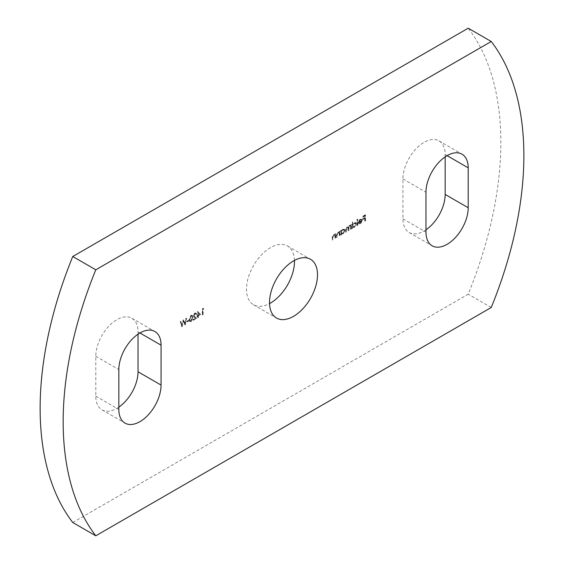 <?xml version="1.0" encoding="UTF-8"?>
<svg xmlns="http://www.w3.org/2000/svg" width="564" height="564" viewBox="0 0 564 564"><rect width="100%" height="100%" fill="white"/><g stroke="black" fill="none" stroke-linecap="round" stroke-linejoin="round"><path stroke-width="0.42" stroke-dasharray="2.82 2.11" d="M138.025 334.191L138.025 331.872A29.864 17.244 120 0 0 131.842 318.202A29.864 17.244 120 0 0 116.91 319.682A29.864 17.244 120 0 0 95.795 356.258L95.795 396.154A29.864 17.244 120 0 0 101.978 409.824A29.864 17.244 120 0 0 118.835 407.137M445.165 156.862L445.165 154.543A29.864 17.244 120 0 0 438.982 140.873A29.864 17.244 120 0 0 424.05 142.354A29.864 17.244 120 0 0 402.936 178.929L402.936 218.825A29.864 17.244 120 0 0 409.119 232.495A29.864 17.244 120 0 0 425.975 229.809M294.457 260.42A33.932 19.592 120 0 0 287.45 245.96A33.932 19.592 120 0 0 270.48 247.645A33.932 19.592 120 0 0 248.315 277.544A33.932 19.592 120 0 0 253.518 304.736A33.932 19.592 120 0 0 269.543 303.58M193.558 315.537L194.665 313.711L195.489 313.612L195.842 314.388L196.293 314.12L195.793 312.992L194.636 313.126L193.107 315.755L195.405 318.096L193.036 319.464L193.036 320.063L196.491 318.068L193.558 315.537L193.946 315.755L195.045 313.936L194.665 313.711M197.985 315.854L200.396 314.458L197.626 311.398L197.534 315.516L196.949 315.854L196.949 316.453L197.534 316.115L197.534 317.469L197.985 317.208L197.985 315.854L200.784 314.684L200.396 314.458M350.625 229.076L351.083 228.815L351.083 224.528L350.625 225.537L349.349 225.459L348.164 227.172L347.833 226.841L348.552 227.398L346.804 226.925L345.549 229.689L345.549 232.008L346.007 231.748L346.007 229.421L346.888 227.405L347.692 227.327L348.087 230.542L348.545 230.281L348.545 228.103L349.426 225.938L350.23 225.868L350.625 229.076L351.012 229.301L351.471 229.04L351.083 228.815M351.471 229.04L351.471 224.754L351.012 225.762L350.11 225.233L349.349 225.459M352.585 224.493L352.585 221.934L352.126 222.202L352.126 228.216L352.585 227.207L354.1 227.151L356.032 223.802L355.482 222.583L354.086 222.724L352.585 224.493L352.965 224.719L352.585 221.934M364.696 220.961L365.148 220.693L365.148 214.828L362.673 216.259L362.673 216.858L364.696 215.695L364.696 217.5L362.673 218.663L362.673 219.269L364.696 218.099L364.696 220.961L365.535 220.919L365.148 220.693M72.763 522.504L468.205 294.197A310.524 179.281 120 0 0 468.205 28.2M361.566 220.736L360.213 223.09L358.845 222.977L358.443 223.457L359.183 224.049L358.443 223.457L360.156 223.654L362.025 220.369L361.425 219.065L361.982 219.403L360.142 219.22L358.648 220.926L358.246 222.653L361.566 220.736L361.954 220.954L360.6 223.316L360.213 223.09M360.6 223.316L358.845 222.977L359.233 223.203L358.824 223.682L360.156 223.654M356.941 225.431L357.4 225.17L357.4 219.156L356.941 219.417L356.941 225.431L357.329 225.656L357.787 225.388L357.4 225.17M341.185 231.036L341.185 230.246L340.734 230.507L340.734 234.793L341.185 233.785L342.7 233.729L344.639 230.38L344.082 229.167L342.686 229.301L341.185 231.036L341.572 231.261L341.185 230.246M339.232 235.66L339.69 235.392L339.69 231.106L339.02 231.98L339.62 232.368L337.822 232.114L336.433 235.082L336.433 237.275L336.891 237.014L336.941 233.989L337.899 232.594L339.161 232.995L339.232 235.66L340.071 235.618L339.69 235.392M340.071 235.618L340.071 231.332L339.62 232.368L338.203 232.333L336.814 235.308L336.814 237.493L337.272 237.232L337.328 234.208L338.287 232.812L339.549 233.221L338.823 232.516L339.549 233.221L339.62 235.879M334.938 238.142L335.39 237.874L335.39 233.588L334.72 234.462L335.319 234.85L333.521 234.596L332.133 237.564L332.133 239.756L332.591 239.496L332.647 236.471L333.599 235.075L334.868 235.477L334.938 238.142L335.777 238.1L335.39 237.874M335.777 238.1L335.777 233.813L335.319 234.85L333.909 234.814L332.52 237.789L332.52 239.975L332.971 239.714L333.028 236.69L333.987 235.294L335.249 235.703L334.522 234.998L335.249 235.703L335.319 238.361M202.744 309.199L203.519 308.748L203.223 308.318L202.286 308.861L202.286 314.726L202.744 314.458L202.744 309.199L203.907 308.966L203.519 308.748M189.13 319.386L189.793 321.558L190.886 321.459L192.585 317.398L191.943 315.184L190.886 315.29L189.13 319.386L190.181 321.783L191.267 321.677L190.886 321.459M186.719 321.755L188.679 320.627L188.679 320.028L186.719 321.149L187.107 321.974L189.06 320.846L188.679 320.627M184.788 324.829L186.205 318.145L185.732 318.413L184.738 323.292L183.258 319.844L181.742 324.991L180.741 321.297L180.276 321.565L181.643 326.641L183.237 321.233L184.851 324.786M491.237 307.493L468.205 294.197M365.535 220.919L365.535 215.053L365.148 214.828M365.535 215.053L362.673 216.259M363.061 216.477L363.061 217.084L362.673 216.858M363.061 217.084L365.077 215.913L364.696 215.695M365.077 215.913L365.077 217.718L364.696 217.5M365.077 217.718L362.673 218.663M363.061 218.888L363.061 219.488L362.673 219.269M363.061 219.488L365.077 218.324L364.696 218.099M365.077 218.324L365.077 221.18M360.537 223.873L362.405 220.587L362.025 220.369M362.405 220.587L361.982 219.403L360.142 219.22M360.53 219.445L359.035 221.151L358.648 220.926M359.035 221.151L358.633 222.872L358.246 222.653M358.633 222.872L361.954 220.954M361.905 220.453L359.085 222.082L360.509 219.981L361.461 219.833L361.905 220.453L361.517 220.235L358.704 221.863L360.121 219.763L361.08 219.615L361.905 220.453M359.085 222.082L358.704 221.863M360.509 219.981L360.121 219.763M357.787 225.388L357.787 219.375L357.4 219.156M357.787 219.375L356.941 219.417M357.329 219.636L357.329 225.656M352.965 222.16L352.126 222.202M352.507 222.42L352.507 228.434L352.126 228.216M352.507 228.434L352.965 228.173L352.585 227.948M352.965 228.173L352.965 227.433L354.1 227.151M354.481 227.37L356.42 224.028L356.032 223.802M356.42 224.028L355.863 222.808L354.086 222.724M354.467 222.942L352.965 224.719M354.467 226.855L353.374 226.982L352.965 226.037L354.46 223.471L355.531 223.358L355.962 224.296L354.467 226.855L352.986 226.756L352.585 225.819L354.079 223.252L355.144 223.132L355.574 224.07L354.079 226.636M352.965 226.037L352.585 225.819M354.46 223.471L354.079 223.252M355.962 224.296L355.574 224.07M351.471 224.754L351.083 224.528M351.012 225.015L350.625 224.789M351.012 225.762L350.498 225.452L351.012 225.762M349.729 225.678L348.552 227.398L346.804 226.925M347.191 227.144L345.936 229.908L345.936 232.234L345.549 232.008M345.936 232.234L346.388 231.966L346.007 231.748M346.388 231.966L346.388 229.647L347.269 227.623L346.888 227.405M347.269 227.623L348.073 227.553L348.474 229.097L348.474 230.768L348.087 230.542M348.474 230.768L348.926 230.5L348.545 230.281M348.926 230.5L348.926 228.321L349.814 226.157L349.426 225.938M349.814 226.157L350.611 226.093L351.012 229.301M341.572 230.464L340.734 230.507M341.114 230.725L341.114 235.012L340.734 234.793M341.114 235.012L341.572 234.751L341.185 234.532M341.572 234.751L341.572 234.011L342.7 233.729M343.088 233.954L345.02 230.606L344.639 230.38M345.02 230.606L344.47 229.386L342.686 229.301M343.074 229.52L341.572 231.261M343.067 233.433L341.974 233.559L341.572 232.615L343.067 230.056L344.132 229.936L344.569 230.873L343.067 233.433L341.594 233.334L341.185 232.396L342.679 229.83L343.751 229.71L344.181 230.655L342.686 233.214M341.572 232.615L341.185 232.396M343.067 230.056L342.679 229.83M344.569 230.873L344.181 230.655M340.071 231.332L339.69 231.106M339.62 231.592L339.232 231.374M338.203 232.333L337.822 232.114M336.814 237.493L336.433 237.275M337.272 237.232L336.891 237.014M337.328 234.208L336.941 233.989M338.287 232.812L337.899 232.594M335.777 233.813L335.39 233.588M335.319 234.074L334.938 233.856M333.909 234.814L333.521 234.596M332.52 239.975L332.133 239.756M332.971 239.714L332.591 239.496M333.028 236.69L332.647 236.471M333.987 235.294L333.599 235.075M203.907 308.966L203.223 308.318M203.611 308.536L202.286 308.861M202.666 309.079L202.666 314.945L202.286 314.726M202.666 314.945L203.125 314.684L202.744 314.458M203.125 314.684L203.125 309.417M200.784 314.684L197.626 311.398M198.006 311.624L197.534 311.455M197.915 311.673L197.915 315.734L197.534 315.516M197.915 315.734L196.949 315.854M197.329 316.073L197.329 316.672L196.949 316.453M197.329 316.672L197.915 316.333L197.534 316.115M197.915 316.333L197.915 317.687L197.534 317.469M197.915 317.687L198.373 317.426L197.985 317.208M198.373 317.426L198.373 316.073M199.889 314.599L198.373 315.473L198.373 312.921L199.889 314.599L197.985 315.248L197.985 312.703L199.501 314.374M198.373 315.473L197.985 315.248M198.373 312.921L197.985 312.703M195.045 313.936L195.877 313.831L196.223 314.606L195.842 314.388M196.223 314.606L196.681 314.345L196.293 314.12M196.681 314.345L196.18 313.217L194.636 313.126M195.024 313.344L193.487 315.974L193.107 315.755M193.487 315.974L195.405 318.096M195.786 318.315L193.036 319.464M193.424 319.682L193.424 320.281L193.036 320.063M193.424 320.281L196.871 318.293L196.491 318.068M196.871 318.293L194.517 316.778M194.904 317.003L193.946 315.755M191.267 321.677L192.966 317.617L192.585 317.398M192.966 317.617L192.331 315.41L190.886 315.29M191.267 315.509L189.518 319.612M189.969 319.344L191.252 316.122L192.021 316.059L192.514 317.877L191.252 321.085L190.167 320.704L189.589 319.125L190.872 315.903L191.64 315.833L192.127 317.659L190.872 320.86L189.779 320.486L189.589 319.125M190.491 321.149L189.779 320.486L190.491 321.149M191.252 316.122L190.872 315.903M191.252 321.085L190.872 320.86M189.06 320.846L188.679 320.028M189.06 320.246L186.719 321.149M187.107 321.374L187.107 321.974M185.232 325.012L186.585 318.364L186.205 318.145M186.585 318.364L185.732 318.413M186.113 318.639L185.119 323.51L184.738 323.292M185.119 323.51L183.258 319.844M183.645 320.063L183.194 319.88M183.575 320.105L182.123 325.216L181.742 324.991M182.123 325.216L180.741 321.297M181.129 321.515L180.276 321.565M180.663 321.79L181.643 326.641M182.094 326.824L183.624 321.459L183.237 321.233M183.624 321.459L185.168 325.047M95.795 356.258L118.835 369.554M402.936 178.929L425.975 192.225M402.936 218.825L425.975 232.128M445.165 154.543L447.09 155.657M95.795 396.154L118.835 409.457M138.025 331.872L139.95 332.979M345.936 229.908L345.549 229.689M346.388 229.647L346.007 229.421M348.474 229.097L348.087 228.878M348.926 228.321L348.545 228.103M351.012 227.496L350.625 227.278M336.814 235.308L336.433 235.082M337.272 235.216L336.891 234.998M339.62 234.328L339.232 234.109M332.52 237.789L332.133 237.564M332.971 237.698L332.591 237.479M335.319 236.809L334.938 236.591M194.517 317.483L194.129 317.264M192.514 317.877L192.127 317.659M287.45 245.96L310.482 259.264M253.518 304.736L276.55 318.04M409.119 232.495L432.158 245.798M438.982 140.873L462.022 154.176M101.978 409.824L125.018 423.127M131.842 318.202L154.881 331.505M361.143 219.643L361.524 219.868M355.482 222.583L355.863 222.808M352.986 226.756L353.374 226.982M355.144 223.132L355.531 223.358M350.364 225.318L350.745 225.544M347.692 227.327L348.073 227.553M350.23 225.868L350.611 226.093M344.082 229.167L344.47 229.386M341.594 233.334L341.974 233.559M343.751 229.71L344.132 229.936M195.489 313.612L195.877 313.831M195.793 312.992L196.18 313.217M191.943 315.184L192.331 315.41M189.793 321.558L190.181 321.783M191.64 315.833L192.021 316.059"/><path stroke-width="0.85" d="M139.95 332.979A29.864 17.244 120 0 0 118.835 369.554L118.835 409.457A29.864 17.244 120 0 0 125.018 423.127A29.864 17.244 120 0 0 148.029 415.125A29.864 17.244 120 0 0 161.064 385.071L161.064 345.175A29.864 17.244 120 0 0 154.881 331.505A29.864 17.244 120 0 0 139.95 332.979L161.064 345.175M447.09 155.657A29.864 17.244 120 0 0 425.975 192.225L425.975 232.128A29.864 17.244 120 0 0 432.158 245.798A29.864 17.244 120 0 0 455.169 237.796A29.864 17.244 120 0 0 468.205 207.742L468.205 167.846A29.864 17.244 120 0 0 462.022 154.176A29.864 17.244 120 0 0 447.09 155.657L468.205 167.846M293.52 316.355A33.932 19.592 120 0 0 315.685 286.456A33.932 19.592 120 0 0 310.482 259.264A33.932 19.592 120 0 0 293.52 260.942A33.932 19.592 120 0 0 271.347 290.848A33.932 19.592 120 0 0 276.55 318.04A33.932 19.592 120 0 0 293.52 316.355M269.543 303.58A33.932 19.592 120 0 0 270.48 303.058A33.932 19.592 120 0 0 294.457 260.42M72.763 256.507A310.524 179.281 120 0 0 72.763 522.504L95.795 535.8L491.237 307.493A310.524 179.281 120 0 0 491.237 41.496L468.205 28.2L72.763 256.507L95.795 269.803A310.524 179.281 120 0 0 95.795 535.8M425.975 229.809A29.864 17.244 120 0 0 445.165 194.446L445.165 156.862M118.835 407.137A29.864 17.244 120 0 0 138.025 371.775L138.025 334.191M491.237 41.496L95.795 269.803M445.165 194.446L468.205 207.742M138.025 371.775L161.064 385.071"/></g></svg>
